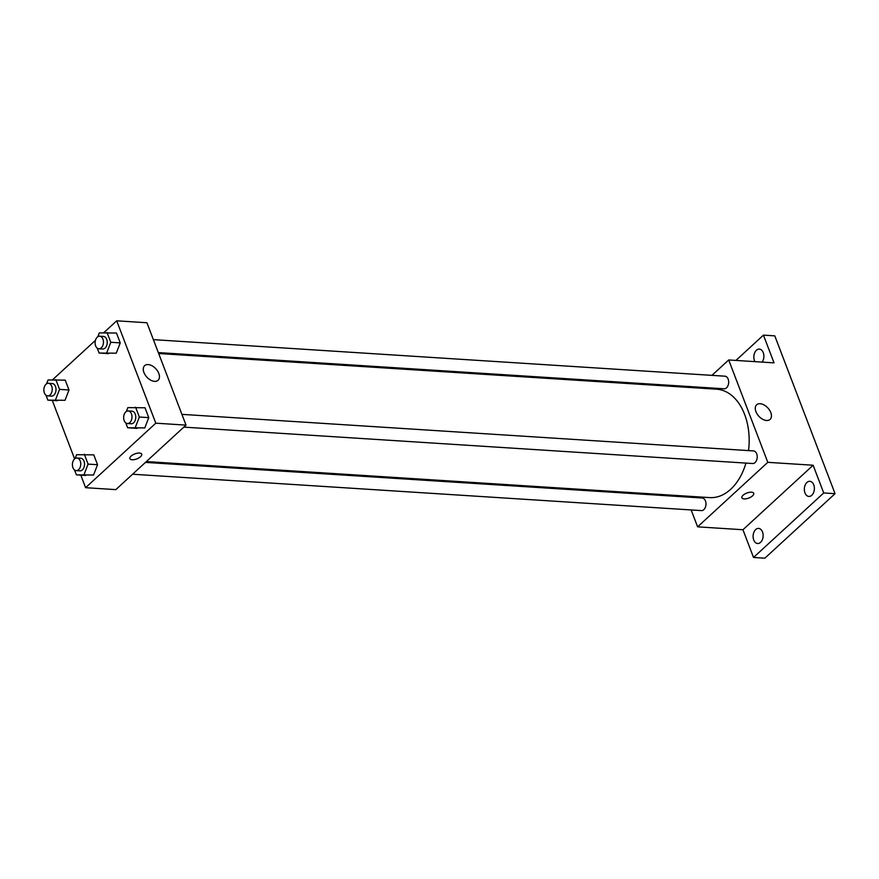 <?xml version="1.0" encoding="UTF-8"?>
<svg xmlns="http://www.w3.org/2000/svg" width="879" height="879" viewBox="0 0 879 879"><rect width="100%" height="100%" fill="white"/><g stroke="black" fill="none" stroke-linecap="round" stroke-linejoin="round"><path stroke-width="1.32" d="M735.932 360.423L763.444 335.13L774.784 335.855L835.05 493.679L764.862 558.187L753.523 557.462L742.942 529.74L697.607 526.84L691.158 509.952M686.213 496.987L685.862 496.075M754.918 361.632A7.57 5.01 93.7 0 1 754.479 360.665A7.57 5.01 93.7 0 1 754.654 352.842A7.57 5.01 93.7 0 1 759.346 349.084A7.57 5.01 93.7 0 1 763.247 352.6A7.57 5.01 93.7 0 1 762.137 362.093M763.444 335.13L774.036 362.862L728.702 359.961L767.796 462.332L813.13 465.233L823.722 492.954L835.05 493.679M760.159 403.725A9.922 6.12 -132.6 0 1 769.586 410.196A9.922 6.12 -132.6 0 1 770.081 419.415A9.922 6.12 -132.6 0 1 758.852 416.25A9.922 6.12 -132.6 0 1 756.643 404.801A9.922 6.12 -132.6 0 1 760.159 403.725M823.722 492.954L753.523 557.462M804.966 492.899A7.57 5.01 93.7 0 1 805.153 485.076A7.57 5.01 93.7 0 1 809.834 481.307A7.57 5.01 93.7 0 1 813.745 484.834A7.57 5.01 93.7 0 1 813.558 492.658A7.57 5.01 93.7 0 1 808.867 496.426A7.57 5.01 93.7 0 1 804.966 492.899M753.732 539.992A7.57 5.01 93.7 0 1 753.918 532.169A7.57 5.01 93.7 0 1 758.599 528.4A7.57 5.01 93.7 0 1 762.5 531.927A7.57 5.01 93.7 0 1 762.324 539.75A7.57 5.01 93.7 0 1 757.632 543.519A7.57 5.01 93.7 0 1 753.732 539.992M813.13 465.233L742.942 529.74M146.364 461.563L709.694 497.602A54.311 35.929 -86.3 0 0 745.963 463.09M748.545 450.608A54.311 35.929 -86.3 0 0 716.627 389.199L158.67 353.512M767.796 462.332L697.607 526.84M698.179 388.013L699.08 387.178M711.946 375.355L728.702 359.961M183.832 427.128L752.644 463.519A6.307 4.175 -86.3 0 0 757.204 457.487A6.307 4.175 -86.3 0 0 753.446 450.916L181.909 414.361M132.586 474.22L701.398 510.6A6.307 4.175 -86.3 0 0 705.969 504.579A6.307 4.175 -86.3 0 0 702.211 498.008L145.453 462.398M153.375 339.635L724.911 376.19A6.307 4.175 93.7 0 1 728.603 380.871A6.307 4.175 93.7 0 1 726.537 387.815A6.307 4.175 93.7 0 1 724.098 388.782L158.319 352.589M753.71 493.295A6.307 2.692 -20.9 0 1 752.534 495.844A6.307 2.692 -20.9 0 1 746.348 498.756A6.307 2.692 -20.9 0 1 741.92 497.8A6.307 2.692 -20.9 0 1 746.853 493.042A6.307 2.692 -20.9 0 1 753.71 493.295A6.307 2.692 -20.9 0 1 752.534 495.855A6.307 2.692 -20.9 0 1 746.348 498.745A6.307 2.692 -20.9 0 1 741.92 497.8M103.854 332.625L116.709 320.813L146.925 322.747L186.018 425.117L115.83 489.625L85.604 487.691L80.813 475.143M74.616 458.915L52.279 400.406M126.356 411.449L127.84 407.614L145.013 407.768L148.771 417.624L144.804 427.919L127.631 427.765L125.763 422.876M46.587 383.804L48.059 379.981L65.233 380.135L69.001 389.979L65.035 400.286L47.851 400.132L45.983 395.231M116.709 320.813L155.792 423.184L85.604 487.691M52.619 379.717L95.426 340.371M75.122 458.541L76.605 454.707L93.778 454.861L97.536 464.716L93.57 475.012L76.396 474.858L74.517 469.957M97.822 336.712L99.305 332.888L116.478 333.042L120.236 342.887L116.27 353.193L99.096 353.039L97.217 348.139M155.792 423.184L186.018 425.117M148.155 364.576A9.922 6.12 -132.6 0 1 157.583 371.048A9.922 6.12 -132.6 0 1 158.077 380.277A9.922 6.12 -132.6 0 1 146.848 377.113A9.922 6.12 -132.6 0 1 144.639 365.653A9.922 6.12 -132.6 0 1 148.155 364.576M141.706 454.157A6.307 2.692 -20.9 0 1 140.53 456.706A6.307 2.692 -20.9 0 1 134.344 459.607A6.307 2.692 -20.9 0 1 129.916 458.651A6.307 2.692 -20.9 0 1 134.85 453.894A6.307 2.692 -20.9 0 1 141.706 454.157A6.307 2.692 -20.9 0 1 140.53 456.706A6.307 2.692 -20.9 0 1 134.344 459.607A6.307 2.692 -20.9 0 1 129.916 458.651M107.029 332.438L110.787 342.283L106.82 352.589M98.877 348.787L102.656 349.029A6.307 4.175 -86.3 0 0 107.227 343.008A6.307 4.175 -86.3 0 0 103.469 336.437L99.69 336.196A6.307 4.175 -86.3 0 0 97.25 337.162A6.307 4.175 -86.3 0 0 95.185 344.118A6.307 4.175 -86.3 0 0 98.877 348.787A6.307 4.175 -86.3 0 0 103.447 342.766A6.307 4.175 -86.3 0 0 99.69 336.196M99.096 353.039L108.535 353.644M116.478 333.042L120.236 342.887L116.27 353.193M110.787 342.283L120.236 342.887M135.564 407.164L139.332 417.02L135.355 427.315M127.422 423.524L131.191 423.766A6.307 4.175 -86.3 0 0 135.762 417.734A6.307 4.175 -86.3 0 0 132.004 411.174L128.224 410.932A6.307 4.175 -86.3 0 0 125.785 411.899A6.307 4.175 -86.3 0 0 123.73 418.843A6.307 4.175 -86.3 0 0 127.422 423.524A6.307 4.175 -86.3 0 0 131.982 417.492A6.307 4.175 -86.3 0 0 128.224 410.932M127.631 427.765L137.08 428.37M145.013 407.768L148.771 417.624L144.804 427.919M139.332 417.02L148.771 417.624M55.795 379.53L59.552 389.375L55.586 399.681M47.642 395.88L51.421 396.121A6.307 4.175 -86.3 0 0 55.992 390.089A6.307 4.175 -86.3 0 0 52.224 383.53L48.444 383.288A6.307 4.175 -86.3 0 0 46.005 384.255A6.307 4.175 -86.3 0 0 43.95 391.21A6.307 4.175 -86.3 0 0 47.642 395.88A6.307 4.175 -86.3 0 0 52.213 389.847A6.307 4.175 -86.3 0 0 48.444 383.288M47.851 400.132L57.3 400.736M65.233 380.135L69.001 389.979L65.035 400.286M59.552 389.375L69.001 389.979M84.329 454.256L88.087 464.112L84.12 474.407M76.176 470.617L79.956 470.858A6.307 4.175 -86.3 0 0 84.527 464.826A6.307 4.175 -86.3 0 0 80.769 458.267L76.989 458.025A6.307 4.175 -86.3 0 0 74.55 458.981A6.307 4.175 -86.3 0 0 72.485 465.936A6.307 4.175 -86.3 0 0 76.176 470.617A6.307 4.175 -86.3 0 0 80.747 464.584A6.307 4.175 -86.3 0 0 76.989 458.025M76.396 474.858L85.834 475.462M93.778 454.861L97.536 464.716L93.57 475.012M88.087 464.112L97.536 464.716"/></g></svg>
